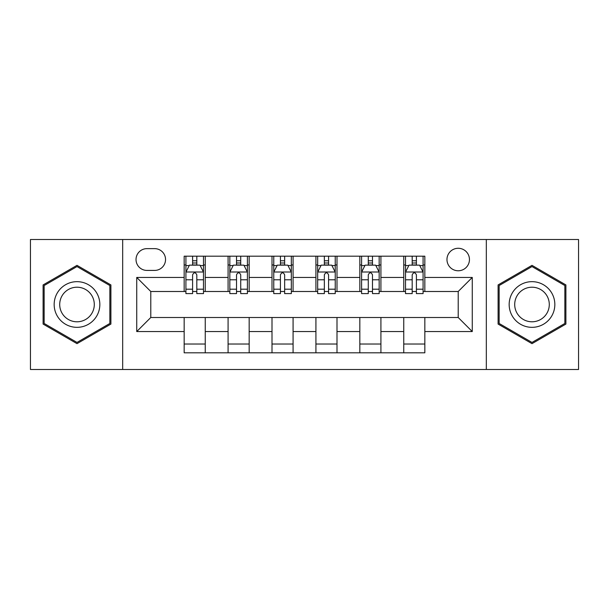 <?xml version="1.0" encoding="UTF-8"?>
<svg xmlns="http://www.w3.org/2000/svg" width="609" height="609" viewBox="0 0 609 609"><rect width="100%" height="100%" fill="white"/><g stroke="black" fill="none" stroke-linecap="round" stroke-linejoin="round"><path stroke-width="0.91" d="M458.212 248.282A11.244 11.244 0 0 0 446.968 259.525A11.244 11.244 0 0 0 458.212 270.769A11.244 11.244 0 0 0 469.455 259.525A11.244 11.244 0 0 0 458.212 248.282M486.325 369.496L578.55 369.496L578.55 239.504L486.325 239.504L486.325 369.496L122.675 369.496L122.675 239.504L30.45 239.504L30.45 369.496L122.675 369.496M146.921 270.419L154.648 270.419A10.893 10.893 0 0 0 165.541 259.525A10.893 10.893 0 0 0 154.648 248.639L146.921 248.639A10.893 10.893 0 0 0 136.028 259.525A10.893 10.893 0 0 0 146.921 270.419M486.325 239.504L122.675 239.504M184.162 331.555L136.736 331.555L136.736 277.445L184.162 277.445L184.162 291.498L150.788 291.498L150.788 317.502L184.162 317.502L184.162 352.809L424.838 352.809L424.838 317.502L458.212 317.502L458.212 291.498L424.838 291.498L424.838 277.445L472.264 277.445L472.264 331.555L424.838 331.555M424.838 277.445L424.838 256.191L184.162 256.191L184.162 277.445M403.752 256.191L403.752 291.498L405.51 291.498M412.186 291.498L416.404 291.498M423.08 291.498L424.838 291.498M403.752 291.498L379.163 291.498M359.835 256.191L359.835 291.498L361.594 291.498M368.27 291.498L372.487 291.498M359.835 291.498L335.239 291.498M315.919 256.191L315.919 291.498L317.677 291.498M324.353 291.498L328.571 291.498M315.919 291.498L291.323 291.498M272.002 256.191L272.002 291.498L273.761 291.498M280.429 291.498L284.647 291.498M272.002 291.498L247.406 291.498M228.086 256.191L228.086 291.498L229.837 291.498M236.513 291.498L240.73 291.498M228.086 291.498L203.49 291.498M184.162 291.498L185.92 291.498M192.596 291.498L196.814 291.498M184.162 317.502L205.248 317.502L205.248 352.809M424.838 317.502L205.248 317.502M205.248 256.191L205.248 291.498M184.162 264.976L185.92 264.976M192.596 264.976L196.814 264.976M203.49 264.976L205.248 264.976M184.162 344.024L205.248 344.024M228.086 317.502L228.086 352.809M249.165 256.191L249.165 291.498M228.086 264.976L229.837 264.976M236.513 264.976L240.73 264.976M247.406 264.976L249.165 264.976M249.165 317.502L249.165 352.809M228.086 344.024L249.165 344.024M272.002 317.502L272.002 352.809M293.081 317.502L293.081 352.809M272.002 344.024L293.081 344.024M293.081 256.191L293.081 291.498M272.002 264.976L273.761 264.976M280.429 264.976L284.647 264.976M291.323 264.976L293.081 264.976M315.919 317.502L315.919 352.809M336.998 317.502L336.998 352.809M315.919 344.024L336.998 344.024M336.998 256.191L336.998 291.498M315.919 264.976L317.677 264.976M324.353 264.976L328.571 264.976M335.239 264.976L336.998 264.976M359.835 317.502L359.835 352.809M380.914 317.502L380.914 352.809M359.835 344.024L380.914 344.024M380.914 256.191L380.914 291.498M359.835 264.976L361.594 264.976M368.27 264.976L372.487 264.976M379.163 264.976L380.914 264.976M403.752 317.502L403.752 352.809M403.752 344.024L424.838 344.024M403.752 264.976L405.51 264.976M412.186 264.976L416.404 264.976M423.08 264.976L424.838 264.976M150.788 291.498L136.736 277.445M150.788 317.502L136.736 331.555M472.264 277.445L458.212 291.498M472.264 331.555L458.212 317.502M77 343.651L110.907 324.072L110.907 284.928L77 265.349L43.102 284.928L43.102 324.072L77 343.651M565.898 284.928L532 265.349L498.093 284.928L498.093 324.072L532 343.651L565.898 324.072L565.898 284.928M196.814 260.759L192.596 260.759M203.49 289.206L196.814 289.206L196.814 293.607L203.49 293.607L203.49 272.177L199.973 265.151L189.437 265.151L185.92 272.177L185.92 293.607L192.596 293.607L192.596 289.206L185.92 289.206M185.92 272.177L185.92 256.191M203.49 272.177L203.49 256.191M192.596 265.151L192.596 256.191M196.814 256.191L196.814 265.151M196.814 289.206L196.814 274.811C195.405 272.101 194.005 272.101 192.596 274.811L192.596 289.206M240.73 260.759L236.513 260.759M247.406 289.206L240.73 289.206L240.73 293.607L247.406 293.607L247.406 272.177L243.889 265.151L233.354 265.151L229.837 272.177L229.837 293.607L236.513 293.607L236.513 289.206L229.837 289.206M229.837 272.177L229.837 256.191M247.406 272.177L247.406 256.191M236.513 265.151L236.513 256.191M240.73 256.191L240.73 265.151M240.73 289.206L240.73 274.811C239.329 272.101 237.921 272.101 236.513 274.811L236.513 289.206M284.647 260.759L280.429 260.759M291.323 289.206L284.647 289.206L284.647 293.607L291.323 293.607L291.323 272.177L287.813 265.151L277.27 265.151L273.761 272.177L273.761 293.607L280.429 293.607L280.429 289.206L273.761 289.206M273.761 272.177L273.761 256.191M291.323 272.177L291.323 256.191M280.429 265.151L280.429 256.191M284.647 256.191L284.647 265.151M284.647 289.206L284.647 274.811C283.246 272.101 281.838 272.101 280.429 274.811L280.429 289.206M328.571 260.759L324.353 260.759M335.239 289.206L328.571 289.206L328.571 293.607L335.239 293.607L335.239 272.177L331.73 265.151L321.187 265.151L317.677 272.177L317.677 293.607L324.353 293.607L324.353 289.206L317.677 289.206M317.677 272.177L317.677 256.191M335.239 272.177L335.239 256.191M324.353 265.151L324.353 256.191M328.571 256.191L328.571 265.151M328.571 289.206L328.571 274.811C327.162 272.101 325.762 272.101 324.353 274.811L324.353 289.206M372.487 260.759L368.27 260.759M379.163 289.206L372.487 289.206L372.487 293.607L379.163 293.607L379.163 272.177L375.646 265.151L365.111 265.151L361.594 272.177L361.594 293.607L368.27 293.607L368.27 289.206L361.594 289.206M361.594 272.177L361.594 256.191M379.163 272.177L379.163 256.191M368.27 265.151L368.27 256.191M372.487 256.191L372.487 265.151M372.487 289.206L372.487 274.811C371.079 272.101 369.678 272.101 368.27 274.811L368.27 289.206M96.778 293.081A22.837 22.837 0 0 0 65.582 284.723A22.837 22.837 0 0 0 57.223 315.919A22.837 22.837 0 0 0 88.419 324.277A22.837 22.837 0 0 0 96.778 293.081M91.974 295.852A17.288 17.288 0 0 0 68.36 289.526A17.288 17.288 0 0 0 62.027 313.148A17.288 17.288 0 0 0 85.648 319.474A17.288 17.288 0 0 0 91.974 295.852M77 342.433L44.152 323.463L44.152 285.537L77 266.567L109.856 285.537L109.856 323.463L77 342.433M532 327.337A22.837 22.837 0 0 0 554.837 304.5A22.837 22.837 0 0 0 532 281.662A22.837 22.837 0 0 0 509.162 304.5A22.837 22.837 0 0 0 532 327.337M532 321.788A17.288 17.288 0 0 0 549.288 304.5A17.288 17.288 0 0 0 532 287.212A17.288 17.288 0 0 0 514.704 304.5A17.288 17.288 0 0 0 532 321.788M499.144 285.537L532 266.567L564.847 285.537L564.847 323.463L532 342.433L499.144 323.463L499.144 285.537M416.404 260.759L412.186 260.759M423.08 289.206L416.404 289.206L416.404 293.607L423.08 293.607L423.08 272.177L419.563 265.151L409.027 265.151L405.51 272.177L405.51 293.607L412.186 293.607L412.186 289.206L405.51 289.206M405.51 272.177L405.51 256.191M423.08 272.177L423.08 256.191M412.186 265.151L412.186 256.191M416.404 256.191L416.404 265.151M416.404 289.206L416.404 274.811C415.003 272.101 413.595 272.101 412.186 274.811L412.186 289.206M228.086 331.555L205.248 331.555M228.086 277.445L205.248 277.445M272.002 277.445L249.165 277.445M272.002 331.555L249.165 331.555M315.919 277.445L293.081 277.445M315.919 331.555L293.081 331.555M359.835 277.445L336.998 277.445M359.835 331.555L336.998 331.555M403.752 277.445L380.914 277.445M403.752 331.555L380.914 331.555M203.398 272.002L186.011 272.002M185.92 265.57L189.224 265.57M200.186 265.57L203.49 265.57M192.596 279.782L185.92 279.782M203.49 279.782L196.814 279.782M196.814 262.997L192.596 262.997M247.315 272.002L229.928 272.002M229.837 265.57L233.14 265.57M244.102 265.57L247.406 265.57M236.513 279.782L229.837 279.782M247.406 279.782L240.73 279.782M240.73 262.997L236.513 262.997M291.239 272.002L273.844 272.002M273.761 265.57L277.057 265.57M288.019 265.57L291.323 265.57M280.429 279.782L273.761 279.782M291.323 279.782L284.647 279.782M284.647 262.997L280.429 262.997M335.156 272.002L317.761 272.002M317.677 265.57L320.981 265.57M331.943 265.57L335.239 265.57M324.353 279.782L317.677 279.782M335.239 279.782L328.571 279.782M328.571 262.997L324.353 262.997M379.072 272.002L361.685 272.002M361.594 265.57L364.898 265.57M375.86 265.57L379.163 265.57M368.27 279.782L361.594 279.782M379.163 279.782L372.487 279.782M372.487 262.997L368.27 262.997M422.989 272.002L405.602 272.002M405.51 265.57L408.814 265.57M419.776 265.57L423.08 265.57M412.186 279.782L405.51 279.782M423.08 279.782L416.404 279.782M416.404 262.997L412.186 262.997"/></g></svg>
